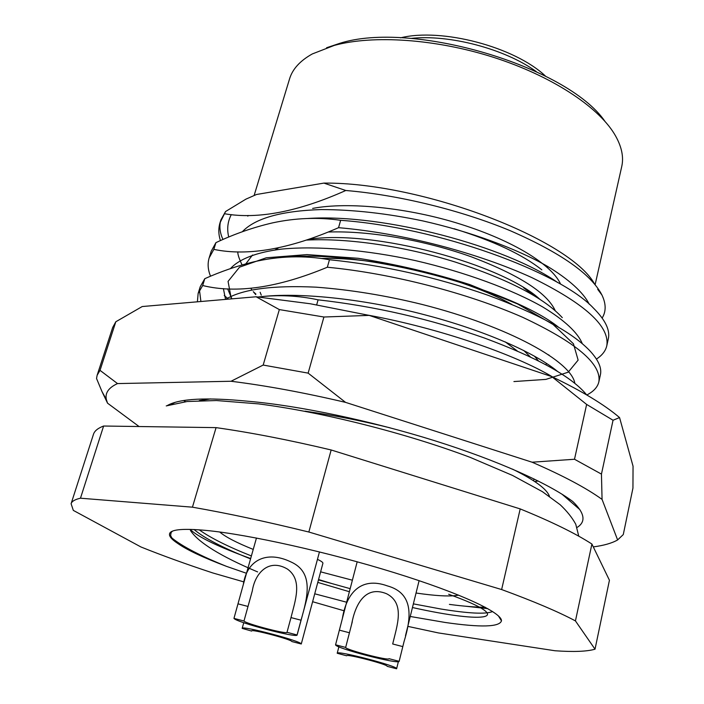 <?xml version="1.0" encoding="UTF-8"?>
<svg xmlns="http://www.w3.org/2000/svg" width="704" height="704" viewBox="0 0 704 704"><rect width="100%" height="100%" fill="white"/><g stroke="black" fill="none" stroke-linecap="round" stroke-linejoin="round"><path stroke-width="1.06" d="M172.471 531.159L171.142 532.462L170.632 535.251C171.169 537.548 173.492 540.241 177.575 543.321C171.151 539.079 168.546 535.709 169.77 533.21C171.899 529.311 184.087 528.396 206.334 530.446C248.626 534.477 328.258 552.165 394.39 572.695C460.654 593.226 502.093 612.718 501.468 620.849C499.532 627.07 480.735 627.607 445.069 622.45L410.247 616.475M413.362 603.865L440.554 608.951C468.459 613.518 485.822 614.381 492.624 611.53M326.603 47.74L339.654 43.375C411.761 20.117 567.16 66.273 604.894 121.273M595.126 284.689L621.72 166.628C623.999 156.675 621.518 145.71 614.284 133.751C597.291 106.022 550.801 75.601 493.258 57.244C435.723 38.922 373.19 34.804 334.338 45.39L312.277 53.953C300.08 60.782 292.503 69.089 289.564 78.874L254.162 195.369M190.01 529.382C198.713 537.363 218.926 547.078 250.659 558.536M318.463 579.92L332.068 583.625L318.569 579.533M251.39 555.949C228.131 546.709 210.734 538.006 199.188 529.83M278.538 247.843L275.088 249.92M261.272 295.143L260.137 292.257M548.178 266.754L546.946 267.106M541.842 269.852C522.588 254.566 493.319 240.856 454.045 228.712M312.638 208.419C348.26 201.538 409.235 207.865 460.689 224.224C514.122 241.085 551.329 264.607 560.358 283.598M539.818 299.253C502.814 264.607 373.129 228.958 308.554 239.395M328.214 232.021C369.943 230.569 425.084 240.337 471.486 256.881C519.262 275.018 547.202 292.987 555.298 310.79M538.358 360.791L534.424 356.136M321.376 258.491C378.664 256.687 465.001 278.388 511.808 304.374M204.794 278.678L200.226 286.722L198.141 293.454L202.673 285.525L204.794 278.678C220.748 271.559 236.896 265.989 253.246 261.967C278.837 255.974 304.251 255.226 329.463 259.732L327.334 267.23C392.198 273.425 467.456 293.11 522.491 317.222C576.18 342.426 601.638 363.95 598.866 381.806C597.643 387.112 593.622 391.503 586.81 394.988M199.478 290.189L200.904 301.506M197.393 301.805L198.141 293.454M215.926 242.634L211.2 251.275L209.15 257.91L213.849 249.383L215.926 242.634C234.599 233.878 253.519 227.278 272.677 222.851C295.495 217.941 318.155 217.096 340.639 220.308L338.554 227.682C403.058 233.147 477.602 252.815 531.951 277.658C584.954 303.688 609.902 326.366 606.804 345.708C605.616 350.909 602.166 355.362 596.438 359.066M210.54 276.206C207.9 269.834 207.442 263.727 209.15 257.91M220.44 240.601C218.451 234.485 218.302 228.589 219.982 222.895L225.544 211.543L220.906 219.912L219.982 222.895M220.51 221.364C219.217 227.049 220.035 233.094 222.957 239.492M224.84 213.796C257.919 219.481 298.241 211.719 345.796 190.494L323.893 183.102C422.242 182.23 570.486 239.562 594.607 284.064M345.796 190.494C398.974 194.938 461.56 210.399 510.374 230.762C560.604 252.71 591.122 274.129 601.929 295.002C606.126 303.776 606.206 311.45 602.158 318.032M183.647 400.541L185.636 401.685M569.774 499.321L568.7 499.981M368.386 315.207C438.178 327.958 515.117 354.314 553.027 377.212M586.661 394.9L585.27 393.219C569.923 375.716 536.316 357.324 484.449 338.034C430.1 318.956 374.651 306.222 318.094 299.834L316.677 304.832M598.866 381.806L600.371 374.959C601.973 368.139 598.47 360.087 589.855 350.786C572.352 332.464 538.437 313.975 488.11 295.302C436.031 277.05 383.143 265.188 329.463 259.732M606.804 345.708L608.282 338.976C610.333 330.246 605.37 319.942 593.41 308.062C559.654 272.043 438.275 227.26 340.639 220.308M248.072 215.459L247.843 216.163L248.054 215.459M225.544 211.543L245.934 199.135L256.511 194.489L323.893 183.102M231.308 214.606C227.656 221.558 226.794 229.038 228.73 237.046M407.801 626.366L438.442 632.931L555.051 650.76C573.575 652.054 586.898 651.534 595.021 649.202L609.435 580.254L591.906 544.034C575.485 533.412 551.584 521.699 520.203 508.913L331.162 449.979C289.282 440.018 250.923 432.564 216.075 427.627L103.611 426.026C97.9 428.182 94.521 430.936 93.474 434.28L71.104 503.721L73.313 510.391L140.967 546.982C162.281 555.544 186.243 564.212 212.854 572.968L244.042 581.953M346.641 602.219L314.75 593.806M246.488 573.285L226.565 566.386C203.148 557.559 186.815 549.868 177.575 543.321M595.021 649.202L575.441 620.91C558.404 611.811 533.808 601.357 501.635 589.547L308.845 532.022C266.332 521.594 227.524 513.313 192.438 507.179L80.476 498.203C74.985 499.435 71.861 501.274 71.104 503.721M312.638 601.718L344.388 610.87M331.162 449.979L308.845 532.022M192.438 507.179L216.075 427.627M501.635 589.547L520.203 508.913M591.906 544.034L575.441 620.91M103.611 426.026L80.476 498.203M517.194 350.9L505.252 341.88M562.302 317.671C544.386 298.1 508.71 279.558 455.294 262.064C405.108 246.418 347.767 237.855 306.539 240.082M252.534 255.006L245.784 263.877M250.791 288.323L251.83 289.793M255.878 294.026L253.264 291.676L255.71 294.589M257.62 571.921C220.616 556.266 198.229 542.441 190.441 530.446M332.068 583.625L350.178 588.667M318.094 299.834C298.294 295.583 278.37 294.633 258.315 296.974M213.849 249.383C247.738 256.423 289.309 249.19 338.554 227.682M202.673 285.525C236.456 293.832 278.01 287.734 327.334 267.23M226.565 566.386C200.622 555.931 182.459 546.515 172.084 538.146M487.775 608.634L465.274 606.197M219.727 532.013C225.438 536.914 236.614 542.722 253.229 549.41C236.614 542.722 225.438 536.914 219.727 532.013M320.628 571.833L352.387 580.202L320.628 571.833M416.046 593.032L423.518 594.053C439.947 596.147 451.651 596.508 458.621 595.126C451.651 596.508 439.947 596.147 423.518 594.053L416.046 593.032M449.407 604.393C463.698 606.285 475.64 607.235 485.232 607.235M523.688 350.442L530.323 356.849M523.512 287.672L533.025 295.038M243.76 622.706L242.167 628.373C241.19 625.187 301.506 641.133 301.268 643.993L322.907 563.314C323.083 562.443 321.262 561.123 317.451 559.363M167.244 405.583C179.23 398.552 206.474 397.135 248.987 401.333C299.508 405.742 371.386 420.922 434.535 440.669C498.124 460.636 548.75 483.569 572.757 501.486C584.593 512.943 586.15 521.532 577.421 527.243M617.619 539.95L602.061 499.391C586.177 487.942 562.848 475.543 532.074 462.202L345.55 402.371C304.014 392.621 265.839 385.59 231.026 381.26L117.524 383.583C108.706 387.614 104.966 392.885 106.322 399.397L102.001 391.6L96.536 378.488L97.134 375.276L100.021 370.348L115.826 321.754L142.217 306.539L256.106 296.771L310.262 303.758L369.186 315.392L551.76 376.605C581.715 390.949 604.314 404.606 619.564 417.578L633.046 466.198L632.94 488.145L623.278 534.565L617.619 539.95C611.943 543.198 603.83 545.512 593.287 546.902M323.919 317.011L279.338 309.584L263.182 365.059L308.141 373.129L323.919 317.011L369.186 315.392M139.075 426.536L107.545 403.181L106.322 399.397M115.826 321.754L112.693 327.439L97.134 375.276M613.043 420.244L601.454 474.109L574.499 459.254L586.634 404.43L613.043 420.244L619.564 417.578M102.001 391.6L107.545 403.181M117.524 383.583L100.021 370.348M602.061 499.391L601.454 474.109M574.499 459.254L532.074 462.202M345.55 402.371L308.141 373.129M263.182 365.059L231.026 381.26M551.76 376.605L586.634 404.43M256.106 296.771L279.338 309.584M394.601 636.319L392.691 643.984C397.021 625.618 405.354 603.363 386.61 593.754C364.786 584.786 355.001 605.422 351.666 624.158L345.664 647.425C345.004 649.59 389.382 661.135 389.022 658.698L399.15 661.329C399.318 664.796 334.946 648.05 335.57 644.802L345.664 647.425M335.57 644.802L342.373 618.587C346.28 593.701 360.501 576.189 387.332 585.878C414.19 593.287 411.312 617.866 404.026 641.661L399.15 661.329M287.038 632.183L290.99 617.593C295.302 600.362 302.764 580.175 287.549 569.14C268.778 557.946 254.98 573.091 252.305 590.894L243.989 620.998C245.15 623.542 287.461 634.674 287.065 632.324L297.123 634.982C297.616 638.405 236.007 622.213 233.966 618.385L243.989 620.998M233.966 618.385L243.346 584.426C246.814 560.358 266.235 550.141 290.699 561.827C314.204 572.106 307.604 597.238 301.03 620.198L297.106 634.806M396.607 668.774L398.367 661.654L396.607 668.782L387.138 666.336C388.714 664.682 346.025 653.523 346.641 655.75L346.658 655.714M396.607 668.782C398.992 666.38 336.213 649.977 337.207 653.259L346.641 655.794M301.268 643.993L291.87 641.546C291.817 639.54 250.958 628.751 251.583 630.907L251.715 630.784M242.167 628.373L251.636 631.074M513.92 381.559L545.899 379.394L568.198 372.196L578.125 360.114L573.452 343.798L553.062 324.474L517.59 303.97L469.814 284.583C433.215 272.958 395.991 264.194 358.151 258.298L306.953 254.602L266.27 257.787L239.545 267.168L228.061 281.398L231.334 298.901M448.659 594.255C518.531 619.335 486.684 624.14 412.456 607.526M349.378 591.721L317.803 582.402M250.562 558.888C223.115 547.95 204.283 538.164 194.058 529.522M210.646 398.913L199.258 400.62M557.735 282.577C507.091 246.849 384.129 213.303 307.595 218.486M558.527 327.202C511.377 289.3 364.461 249.075 284.742 257.198M223.397 288.605L225.544 299.394C242.167 289.194 272.378 285.12 316.175 287.17C350.469 289.74 385.783 295.504 422.118 304.445C509.458 326.63 571.657 361.777 574.851 383.39M557.506 371.386C534.987 352.827 484.942 330.554 424.952 314.864C367.356 299.57 302.764 292.327 263.234 296.454M534.741 481.536L538.252 481.017M589.292 304.278C583.458 292.538 568.876 279.268 547.228 266.2C516.49 248.591 470.043 231.537 422.99 220.95C386.971 213.409 353.03 209.616 321.182 209.572C281.371 210.866 255.077 218.266 242.299 231.766M582.322 343.746C577.993 332.807 564.247 319.933 542.687 306.944C512.274 289.52 464.543 271.929 415.545 260.638C367.022 249.867 316.58 245.626 281.512 249.119C256.837 252.199 239.149 258.993 230.463 268.602M549.454 496.355C546.999 489.113 534.67 480.031 512.468 469.11M389.998 427.812C361.346 420.71 333.018 415.158 305.017 411.162M536.272 71.588C505.111 48.91 449.108 34.118 410.819 38.438M392.691 643.984L402.794 646.598M339.39 630.15L349.457 632.764M290.99 617.593L301.03 620.198M238.066 603.865L248.063 606.461M171.142 532.462L169.77 533.21M498.388 615.859L501.468 620.849M546.366 363.334L546.031 364.795M597.687 289.309L601.929 295.002M548.302 355.001L548.856 354.886M237.873 251.847C237.53 253.906 238.929 258.262 242.07 264.924M227.674 288.878L231.889 298.848M224.233 295.548L227.427 298.197M569.36 499.585L568.471 499.778M534.01 478.922L533.588 480.77M400.497 37.84C441.698 27.588 514.774 46.904 545.547 76.164M175.05 402.398L170.958 404.474M561.924 494.129L579.885 509.643M578.767 536.193L575.775 524.269C572.238 517.73 567.037 511.218 560.173 504.724L542.406 491.674L512.547 475.438L470.193 457.371C405.627 433.048 322.485 412.078 258.491 403.876L216.41 400.541L187.158 401.509L166.241 405.918M357.183 561.792L342.373 618.587M419.1 580.659L405.486 635.712M352.29 621.764L351.674 624.158M256.45 538.032L243.346 584.426M319.458 551.901L297.123 634.982M338.879 646.818L337.207 653.259"/></g></svg>
